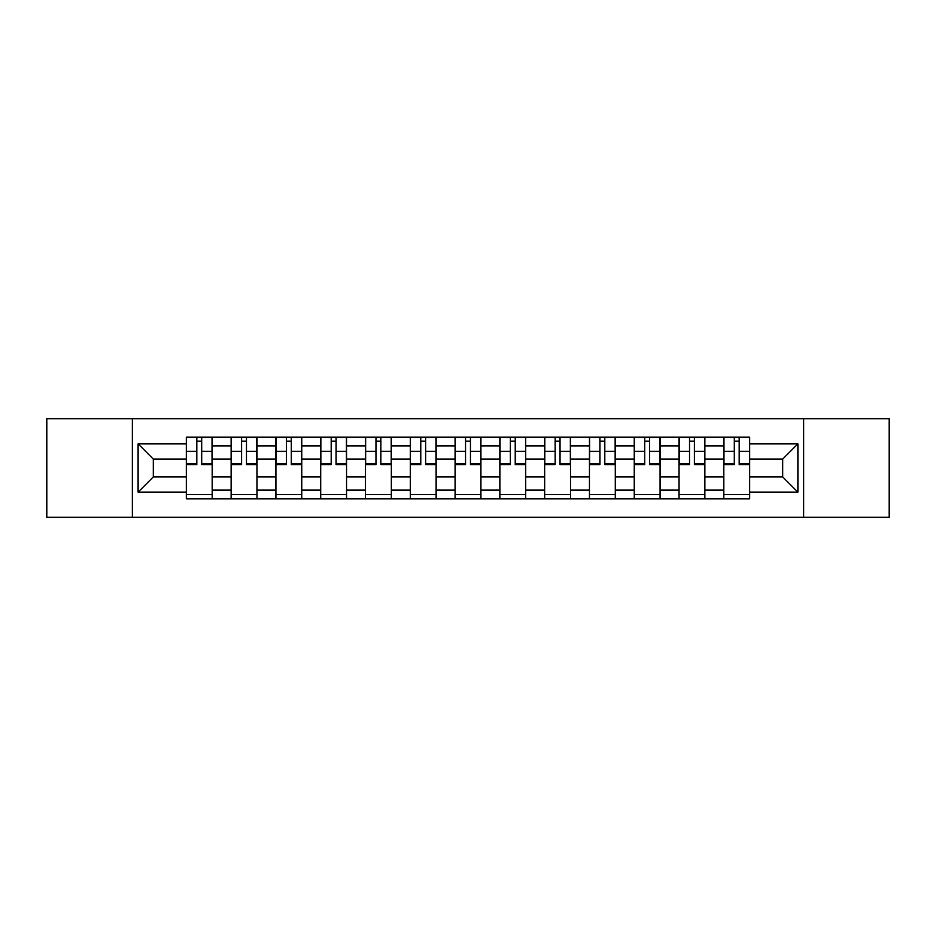 <?xml version="1.0" encoding="UTF-8"?>
<svg xmlns="http://www.w3.org/2000/svg" width="936" height="936" viewBox="0 0 936 936"><rect width="100%" height="100%" fill="white"/><g stroke="black" fill="none" stroke-linecap="round" stroke-linejoin="round"><path stroke-width="1.4" d="M803.638 517.245L889.2 517.245L889.2 418.755L46.8 418.755L46.8 517.245L803.638 517.245L803.638 418.755M231.133 498.865L231.133 445.887L212.179 445.887L212.179 498.865M212.179 445.887L212.179 437.135M231.133 445.887L231.133 437.135M256.967 437.135L256.967 498.865M275.921 498.865L275.921 437.135M301.755 437.135L301.755 498.865M320.709 498.865L320.709 437.135M346.554 437.135L346.554 498.865M365.496 498.865L365.496 437.135M391.342 437.135L391.342 498.865M410.284 498.865L410.284 437.135M436.129 437.135L436.129 498.865M455.083 498.865L455.083 437.135M480.917 437.135L480.917 498.865M499.871 498.865L499.871 437.135M525.716 437.135L525.716 498.865M544.658 498.865L544.658 437.135M570.504 437.135L570.504 498.865M589.446 498.865L589.446 437.135M615.291 437.135L615.291 498.865M634.245 498.865L634.245 437.135M660.079 437.135L660.079 498.865M679.033 498.865L679.033 437.135M704.866 437.135L704.866 498.865M723.82 498.865L723.82 437.135M723.82 476.904L704.866 476.904M679.033 476.904L660.079 476.904M634.245 476.904L615.291 476.904M589.446 476.904L570.504 476.904M544.658 476.904L525.716 476.904M499.871 476.904L480.917 476.904M455.083 476.904L436.129 476.904M410.284 476.904L391.342 476.904M365.496 476.904L346.554 476.904M320.709 476.904L301.755 476.904M275.921 476.904L256.967 476.904M231.133 476.904L212.179 476.904M723.82 459.096L704.866 459.096M679.033 459.096L660.079 459.096M634.245 459.096L615.291 459.096M589.446 459.096L570.504 459.096M544.658 459.096L525.716 459.096M499.871 459.096L480.917 459.096M455.083 459.096L436.129 459.096M410.284 459.096L391.342 459.096M365.496 459.096L346.554 459.096M320.709 459.096L301.755 459.096M275.921 459.096L256.967 459.096M231.133 459.096L212.179 459.096M153.317 476.904L186.334 476.904L186.334 459.096L153.317 459.096L153.317 476.904L138.107 492.114L138.107 443.886L186.334 443.886L186.334 459.096M749.666 459.096L749.666 476.904L782.683 476.904L782.683 459.096L749.666 459.096L749.666 437.135L186.334 437.135L186.334 443.886M749.666 443.886L797.893 443.886L797.893 492.114L749.666 492.114L749.666 476.904M186.334 476.904L186.334 498.865L749.666 498.865L749.666 492.114M186.334 492.114L138.107 492.114M132.362 517.245L132.362 418.755M212.179 494.559L186.334 494.559M196.817 441.441L201.696 441.441M256.967 494.559L231.133 494.559M241.605 441.441L246.484 441.441M301.755 494.559L275.921 494.559M286.404 441.441L291.283 441.441M346.554 494.559L320.709 494.559M331.192 441.441L336.071 441.441M391.342 494.559L365.496 494.559M375.98 441.441L380.858 441.441M436.129 494.559L410.284 494.559M420.767 441.441L425.646 441.441M480.917 494.559L455.083 494.559M465.555 441.441L470.445 441.441M525.716 494.559L499.871 494.559M510.354 441.441L515.233 441.441M570.504 494.559L544.658 494.559M555.142 441.441L560.02 441.441M615.291 494.559L589.446 494.559M599.929 441.441L604.808 441.441M660.079 494.559L634.245 494.559M644.717 441.441L649.596 441.441M704.866 494.559L679.033 494.559M689.516 441.441L694.395 441.441M749.666 494.559L723.82 494.559M734.304 441.441L739.183 441.441M138.107 443.886L153.317 459.096M782.683 476.904L797.893 492.114M782.683 459.096L797.893 443.886M201.696 463.706L212.039 463.706L212.039 464.701L201.696 464.701L201.696 437.428L212.039 437.428L206.294 437.428M212.039 463.706L212.039 437.428M196.817 441.16L201.696 441.16M192.219 437.428L186.486 437.428L186.486 464.701L196.817 464.701L196.817 437.428L192.652 437.428M186.486 437.428L205.861 437.428M246.484 463.706L256.827 463.706L256.827 464.701L246.484 464.701L246.484 437.428L256.827 437.428L251.082 437.428M256.827 463.706L256.827 437.428M241.605 441.16L246.484 441.16M237.019 437.428L231.274 437.428L231.274 464.701L241.605 464.701L241.605 437.428L237.44 437.428M231.274 437.428L250.649 437.428M291.283 463.706L301.614 463.706L301.614 464.701L291.283 464.701L291.283 437.428L301.614 437.428L295.87 437.428M301.614 463.706L301.614 437.428M286.404 441.16L291.283 441.16M281.806 437.428L276.061 437.428L276.061 464.701L286.404 464.701L286.404 437.428L282.239 437.428M276.061 437.428L295.448 437.428M336.071 463.706L346.402 463.706L346.402 464.701L336.071 464.701L336.071 437.428L346.402 437.428L340.669 437.428M346.402 463.706L346.402 437.428M331.192 441.16L336.071 441.16M326.594 437.428L320.849 437.428L320.849 464.701L331.192 464.701L331.192 437.428L327.027 437.428M320.849 437.428L340.236 437.428M380.858 463.706L391.201 463.706L391.201 464.701L380.858 464.701L380.858 437.428L391.201 437.428L385.456 437.428M391.201 463.706L391.201 437.428M375.98 441.16L380.858 441.16M371.381 437.428L365.648 437.428L365.648 464.701L375.98 464.701L375.98 437.428L371.814 437.428M365.648 437.428L385.024 437.428M425.646 463.706L435.989 463.706L435.989 464.701L425.646 464.701L425.646 437.428L435.989 437.428L430.244 437.428M435.989 463.706L435.989 437.428M420.767 441.16L425.646 441.16M416.181 437.428L410.436 437.428L410.436 464.701L420.767 464.701L420.767 437.428L416.602 437.428M410.436 437.428L429.811 437.428M470.445 463.706L480.776 463.706L480.776 464.701L470.445 464.701L470.445 437.428L480.776 437.428L475.032 437.428M480.776 463.706L480.776 437.428M465.555 441.16L470.445 441.16M460.968 437.428L455.224 437.428L455.224 464.701L465.555 464.701L465.555 437.428L461.401 437.428M455.224 437.428L474.599 437.428M515.233 463.706L525.564 463.706L525.564 464.701L515.233 464.701L515.233 437.428L525.564 437.428L519.819 437.428M525.564 463.706L525.564 437.428M510.354 441.16L515.233 441.16M505.756 437.428L500.011 437.428L500.011 464.701L510.354 464.701L510.354 437.428L506.189 437.428M500.011 437.428L519.398 437.428M560.02 463.706L570.352 463.706L570.352 464.701L560.02 464.701L560.02 437.428L570.352 437.428L564.619 437.428M570.352 463.706L570.352 437.428M555.142 441.16L560.02 441.16M550.543 437.428L544.799 437.428L544.799 464.701L555.142 464.701L555.142 437.428L550.976 437.428M544.799 437.428L564.186 437.428M604.808 463.706L615.151 463.706L615.151 464.701L604.808 464.701L604.808 437.428L615.151 437.428L609.406 437.428M615.151 463.706L615.151 437.428M599.929 441.16L604.808 441.16M595.331 437.428L589.598 437.428L589.598 464.701L599.929 464.701L599.929 437.428L595.764 437.428M589.598 437.428L608.973 437.428M649.596 463.706L659.938 463.706L659.938 464.701L649.596 464.701L649.596 437.428L659.938 437.428L654.194 437.428M659.938 463.706L659.938 437.428M644.717 441.16L649.596 441.16M640.13 437.428L634.386 437.428L634.386 464.701L644.717 464.701L644.717 437.428L640.552 437.428M634.386 437.428L653.761 437.428M694.395 463.706L704.726 463.706L704.726 464.701L694.395 464.701L694.395 437.428L704.726 437.428L698.981 437.428M704.726 463.706L704.726 437.428M689.516 441.16L694.395 441.16M684.918 437.428L679.173 437.428L679.173 464.701L689.516 464.701L689.516 437.428L685.351 437.428M679.173 437.428L698.56 437.428M739.183 463.706L749.514 463.706L749.514 464.701L739.183 464.701L739.183 437.428L749.514 437.428L743.781 437.428M749.514 463.706L749.514 437.428M734.304 441.16L739.183 441.16M729.706 437.428L723.961 437.428L723.961 464.701L734.304 464.701L734.304 437.428L730.138 437.428M723.961 437.428L743.348 437.428M679.033 445.887L660.079 445.887M634.245 445.887L615.291 445.887M589.446 445.887L570.504 445.887M544.658 445.887L525.716 445.887M499.871 445.887L480.917 445.887M455.083 445.887L436.129 445.887M410.284 445.887L391.342 445.887M365.496 445.887L346.554 445.887M320.709 445.887L301.755 445.887M275.921 445.887L256.967 445.887M723.82 445.887L704.866 445.887M679.033 490.113L660.079 490.113M634.245 490.113L615.291 490.113M589.446 490.113L570.504 490.113M544.658 490.113L525.716 490.113M499.871 490.113L480.917 490.113M455.083 490.113L436.129 490.113M410.284 490.113L391.342 490.113M365.496 490.113L346.554 490.113M320.709 490.113L301.755 490.113M275.921 490.113L256.967 490.113M231.133 490.113L212.179 490.113M723.82 490.113L704.866 490.113M201.696 451.363L212.039 451.363M186.486 463.706L196.817 463.706M186.486 451.363L196.817 451.363M246.484 451.363L256.827 451.363M231.274 463.706L241.605 463.706M231.274 451.363L241.605 451.363M291.283 451.363L301.614 451.363M276.061 463.706L286.404 463.706M276.061 451.363L286.404 451.363M336.071 451.363L346.402 451.363M320.849 463.706L331.192 463.706M320.849 451.363L331.192 451.363M380.858 451.363L391.201 451.363M365.648 463.706L375.98 463.706M365.648 451.363L375.98 451.363M425.646 451.363L435.989 451.363M410.436 463.706L420.767 463.706M410.436 451.363L420.767 451.363M470.445 451.363L480.776 451.363M455.224 463.706L465.555 463.706M455.224 451.363L465.555 451.363M515.233 451.363L525.564 451.363M500.011 463.706L510.354 463.706M500.011 451.363L510.354 451.363M560.02 451.363L570.352 451.363M544.799 463.706L555.142 463.706M544.799 451.363L555.142 451.363M604.808 451.363L615.151 451.363M589.598 463.706L599.929 463.706M589.598 451.363L599.929 451.363M649.596 451.363L659.938 451.363M634.386 463.706L644.717 463.706M634.386 451.363L644.717 451.363M694.395 451.363L704.726 451.363M679.173 463.706L689.516 463.706M679.173 451.363L689.516 451.363M739.183 451.363L749.514 451.363M723.961 463.706L734.304 463.706M723.961 451.363L734.304 451.363"/></g></svg>
